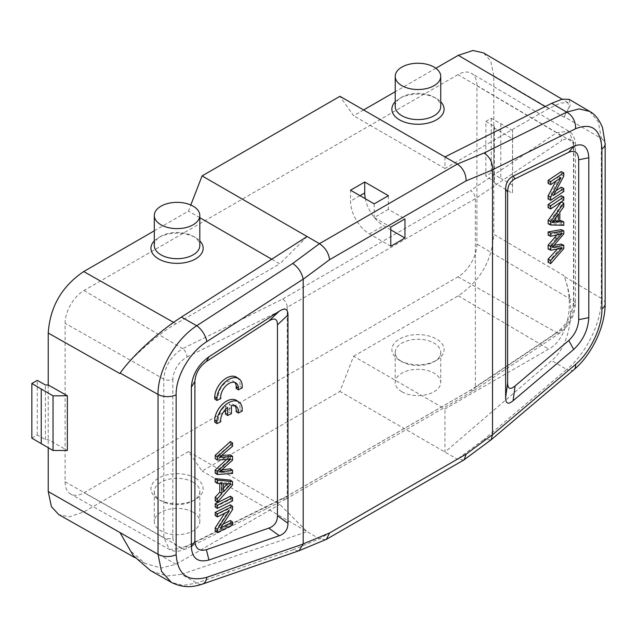 <?xml version="1.0" encoding="UTF-8"?>
<svg xmlns="http://www.w3.org/2000/svg" width="637" height="637" viewBox="0 0 637 637"><rect width="100%" height="100%" fill="white"/><g stroke="black" fill="none" stroke-linecap="round" stroke-linejoin="round"><path stroke-width="0.48" stroke-dasharray="3.19 2.39" d="M31.85 438.145L37.264 435.023L45.386 439.634L48.229 439.626L67.363 450.439M37.264 435.023L37.264 380.369M444.96 156.933L444.96 168.487L548.688 108.601L560.671 102.987L567.901 102.645L569.04 107.287L563.904 117.136L493.794 75.803L493.794 127.719L512.53 138.77L512.602 130.505L512.53 193.425L493.794 182.373L493.794 234.305L563.904 275.638L564.215 276.458C576.087 306.907 565.68 340.755 548.688 349.084L444.96 408.97L353.607 356.226L339.943 391.444L202.08 471.038L188.417 451.601L83.734 512.037L69.218 516.838L58.763 514.6M493.794 75.803L490.689 60.834L483.523 52.895M435.859 68.255L395.219 91.72M363.608 109.97L353.607 115.743L339.943 96.306M154.297 230.817L188.417 211.118L190.789 205.01M48.229 384.971L48.229 447.7M353.607 356.226L458.29 295.791C480.155 281.084 491.995 260.589 493.794 234.305M457.979 74.617L84.044 290.504A26.778 15.455 120 0 0 65.109 323.293L65.109 481.795A26.778 15.455 120 0 0 70.755 494.113A26.778 15.455 120 0 0 84.044 492.727L457.979 276.84A26.778 15.455 120 0 0 476.914 244.051L476.914 85.549A26.778 15.455 120 0 0 471.468 73.343A26.778 15.455 120 0 0 457.979 74.617L556.619 132.759L470.488 190.606C473.442 192.541 475.059 195.233 475.345 198.672L475.345 387.415L561.643 329.624C569.056 323.739 573.117 315.944 573.833 306.246A6.696 3.862 0 0 0 575.458 303.722A6.696 3.862 0 0 0 575.458 303.714A6.696 3.862 0 0 0 573.547 301.022L476.914 244.051M493.81 126.078L494.392 126.89L493.794 127.719L493.794 182.373L494.392 181.545L485.832 176.043L485.832 121.388L493.81 126.078L493.81 180.733M485.832 121.388L491.238 118.267L512.602 130.505M512.53 138.77L512.53 193.425M491.238 118.267L491.238 172.922L500.793 178.336L500.793 123.682M491.238 172.922L485.832 176.043M512.602 185.16L500.793 178.336M399.518 360.327A26.109 15.073 0 0 0 436.441 360.327A26.109 15.073 0 0 0 436.441 339.011A26.109 15.073 0 0 0 399.518 339.011A26.109 15.073 0 0 0 399.518 360.327L401.891 361.697A22.757 13.138 0 0 0 434.076 361.697A22.757 13.138 0 0 0 440.74 352.404A22.757 13.138 0 0 0 434.076 343.112A22.757 13.138 0 0 0 409.272 340.262A22.757 13.138 0 0 0 395.219 352.404A22.757 13.138 0 0 0 401.891 361.697L399.518 360.327M401.891 391.755A22.757 13.138 180 0 1 395.219 382.463A22.757 13.138 180 0 1 409.272 370.32A22.757 13.138 180 0 1 434.076 373.171A22.757 13.138 180 0 1 440.74 382.463A22.757 13.138 180 0 1 426.694 394.606A22.757 13.138 180 0 1 401.891 391.755M463.832 459.994L457.334 459.213L339.943 391.444M574.017 369.611A13.385 7.126 49.7 0 1 566.691 369.452C586.04 354.061 601.67 321.988 601.328 298.395L564.215 276.458C577.369 310.657 569.144 346.257 551.69 360.582L444.96 452.079L444.96 408.97M325.754 539.658L319.463 538.814L202.08 471.038M490.936 439.952L484.032 439.45L566.691 369.452L551.69 360.582M589.711 111.435L598.278 121.786L601.328 138.5L564.215 116.69L570.274 105.296L569.167 99.356M388.395 195.678L388.395 209.342L404.965 218.905M388.395 209.342L374.198 217.535L390.768 227.098M390.768 229.838L383.665 225.737A26.778 15.455 -120 0 1 365.335 198.752M374.198 203.872L374.198 217.535M390.768 246.232L369.468 233.93A26.778 15.455 60 0 1 350.533 201.141L350.533 190.208M215.195 481.938L219.805 482.249L219.805 483.594M215.195 500.77L230.411 483.523L230.411 480.139M215.195 515.429L227.154 509.481L224.702 513.247M215.195 531.075L230.411 523.51L230.411 520.509M223.054 524.163L218.459 526.441L230.411 508.071L230.411 504.854M215.195 506.933L230.411 499.368L230.411 496.239M226.589 459.444L228.572 457.629L215.195 458.568M215.195 473.028L230.411 471.961L230.411 468.808M230.411 454.906L230.411 458.688L217.321 470.424L222.162 469.788M230.411 441.529L230.411 444.737L217.321 455.845L221.827 455.407M214.757 422.18L218.579 420.277L220.76 421.742M225.442 409.495L225.442 406.095A11.689 7.23 123.8 0 0 218.579 420.277M225.442 414.042L229.28 412.139L229.28 404.2L231.462 405.665M234.83 405.665A11.689 7.23 123.8 0 0 233.843 404.766A11.689 7.23 123.8 0 0 229.28 404.2M236.096 411.574L239.966 409.647A16.737 10.359 123.8 0 0 236.677 400.522M214.773 398.985L218.602 397.082L220.784 398.547M234.854 382.471A11.689 7.23 123.8 0 0 233.867 381.579A11.689 7.23 123.8 0 0 223.515 384.597A11.689 7.23 123.8 0 0 218.602 397.082M236.112 388.379L239.99 386.452A16.737 10.359 123.8 0 0 236.701 377.327M229.288 510.97L227.154 509.481M230.411 508.071L232.553 509.56M220.601 527.93L218.459 526.441M230.411 523.51L232.553 524.992M219.805 482.249L221.939 483.738M230.411 483.523L232.553 485.004M223.579 483.825L221.437 482.336L225.904 482.719L228.046 484.208M230.952 484.04L228.81 482.551L225.904 482.719M223.579 488.046L221.437 490.363L223.579 491.852M227.226 484.136L228.81 482.551M221.437 490.363L221.437 482.336M230.411 499.368L232.553 500.857M230.713 459.118L228.572 457.629M230.411 444.737L232.553 446.219M219.462 457.326L217.321 455.845M220.131 455.511L220.991 456.108M230.411 458.688L232.553 460.169M222.703 465.91L224.845 467.391M219.462 471.906L217.321 470.424M230.411 471.961L232.553 473.442M239.966 409.647L242.148 411.112M229.28 412.139L231.462 413.604M225.442 406.095L227.624 407.561M239.99 386.452L242.171 387.917M298.689 550.862L292.765 549.874L196.745 583.038L183.042 585.443L171.361 582.377M151.2 570.951L167.021 575.975L181.426 574.351L196.745 583.038A13.385 8.138 -109.1 0 0 202.439 584.105M120.154 373.067C131.939 356.274 159.991 332.618 176.043 323.739L279.77 263.861L271.72 259.211M199.819 217.695L188.417 211.118M154.297 240.897A26.109 15.073 180 0 1 158.597 237.625A26.109 15.073 180 0 1 195.519 237.625L195.519 237.625A26.109 15.073 180 0 1 199.819 240.897M154.297 245.548A22.757 13.138 180 0 1 160.962 236.255A22.757 13.138 180 0 1 193.146 236.255L195.519 237.625L193.146 236.255A22.757 13.138 180 0 1 199.819 245.548M307.098 236.526L279.77 263.861M181.426 574.351L307.098 531.672L279.77 504.345L188.417 451.601M120.154 532.835L131.158 551.491L145.085 563.403L161.185 568.069L176.043 564.231L279.77 504.345M195.519 478.108A26.109 15.073 0 0 0 158.597 478.108A26.109 15.073 0 0 0 158.597 499.424L158.597 499.424A26.109 15.073 0 0 0 195.519 499.424A26.109 15.073 0 0 0 195.519 478.108M193.146 482.209A22.757 13.138 0 0 0 168.343 479.358A22.757 13.138 0 0 0 154.297 491.501A22.757 13.138 0 0 0 160.962 500.793L158.597 499.424L160.962 500.793A22.757 13.138 0 0 0 193.146 500.793A22.757 13.138 0 0 0 199.819 491.501A22.757 13.138 0 0 0 193.146 482.209M193.146 512.267A22.757 13.138 180 0 1 199.819 521.56A22.757 13.138 180 0 1 185.765 533.702A22.757 13.138 180 0 1 160.962 530.852A22.757 13.138 180 0 1 154.297 521.56A22.757 13.138 180 0 1 168.343 509.417A22.757 13.138 180 0 1 193.146 512.267M444.96 168.487L353.607 115.743M395.219 101.801A26.109 15.073 180 0 1 399.518 98.528A26.109 15.073 180 0 1 436.441 98.528L436.441 98.528A26.109 15.073 180 0 1 440.74 101.801M395.219 106.451A22.757 13.138 180 0 1 401.891 97.158A22.757 13.138 180 0 1 434.076 97.158L436.441 98.528L434.076 97.158A22.757 13.138 180 0 1 440.74 106.451M548.123 207.654L561.229 198.871L561.229 195.734M548.123 199.031L561.229 190.248L561.229 187.246M555.958 190.781L550.933 194.15L561.229 174.809L561.229 171.6M548.123 183.384L558.41 176.489L555.966 181.091M548.123 223.754L561.229 224.057L561.229 220.728M559.835 220.752L557.256 220.784L557.256 210.895L561.229 205.472L561.229 201.905M561.229 229.638L561.229 232.656L549.707 246.113L554.031 245.325M556.969 234.862L559.397 232.417L548.123 235.085M557.311 249.155L559.397 246.997L548.123 248.987M548.123 262.364L561.229 247.299L561.229 244.106M561.229 198.871L563.801 200.106M561.229 190.248L563.801 191.482M560.982 177.723L558.41 176.489M561.229 174.809L563.801 176.051M553.505 195.384L550.933 194.15M561.229 224.057L563.801 225.291M561.229 205.472L563.801 206.707M559.835 212.129L557.256 210.895M557.256 220.784L559.835 222.026M553.378 220.816L552 220.816L553.012 221.294M552.08 222.448L549.5 221.214L552 220.816M549.5 221.214L555.846 212.806L558.418 214.048M555.846 212.806L555.846 217.52M552.279 247.347L549.707 246.113M561.229 247.299L563.801 248.534M561.969 248.231L559.397 246.997M556.977 247.554L559.549 248.788M561.969 233.652L559.397 232.417M561.229 232.656L563.801 233.898M476.914 85.549L573.547 142.521L568.674 131.142L556.619 132.759A6.696 4.141 -123.9 0 1 561.643 140.713L475.345 198.672L287.247 307.273C286.992 303.817 285.487 301.062 282.74 299L182.692 348.646A6.696 3.567 63.6 0 1 187.007 357.015C178.4 362.206 173.678 369.619 172.842 379.254A6.696 3.862 180 0 1 163.789 379.087L65.109 323.293M457.979 276.84L556.619 332.602C566.89 324.751 572.536 314.224 573.547 301.022L573.547 142.521A6.696 3.862 180 0 1 575.458 145.212A6.696 3.862 180 0 1 575.458 145.22A6.696 3.862 180 0 1 573.833 147.744C573.117 139.009 569.056 136.668 561.643 140.713M470.488 390.282L473.904 390.513L475.345 387.415L287.247 496.016L285.917 499.05L282.74 498.675L470.488 390.282L556.619 332.602A6.696 4.148 -123.8 0 0 560.289 332.673A6.696 4.148 -123.8 0 0 560.297 332.665A6.696 4.148 -123.8 0 0 561.643 329.624M84.044 290.504L182.692 348.646C171.218 355.804 164.919 365.957 163.789 379.087L163.789 537.588L169.426 549.405L182.692 548.489L282.74 498.675M65.109 481.795L163.789 537.588A6.696 3.862 0 0 0 172.842 537.755C173.678 546.554 178.4 549.277 186.999 545.925A6.696 3.559 63.5 0 1 185.622 548.983A6.696 3.559 63.5 0 1 182.692 548.489L84.044 492.727M186.999 357.015L287.247 307.273L287.247 496.016L186.999 545.925M45.386 439.634L45.386 384.979M605.15 303.825L605.15 303.801A13.385 7.732 180 0 0 601.328 298.395L601.328 138.5A13.385 7.732 0 0 1 605.15 143.906M458.29 295.791L548.688 349.084M292.765 549.874L319.463 538.814L457.334 459.213L484.032 439.45M360.001 195.678L350.533 201.141M369.468 233.93L383.665 225.737M226.788 457.82L228.922 459.309M220.633 469.963L221.35 470.456M173.606 322.37L176.043 323.739M176.043 564.231L83.734 512.037M548.688 108.601L545.232 106.562M551.244 245.778L552.948 246.591M556.547 233.15L559.119 234.384M282.74 299L470.488 190.606M573.833 306.246L573.833 147.744M172.842 379.254L172.842 537.755M494.392 126.898L494.392 181.553M434.076 361.697L436.441 360.327M395.219 352.404L395.219 382.463M440.74 352.404L440.74 382.463M233.843 404.766L236.032 406.231M233.867 381.579L236.056 383.044M160.962 236.255L158.597 237.625M193.146 500.793L195.519 499.424M199.819 491.501L199.819 521.56M154.297 491.501L154.297 521.56M145.077 563.403L135.036 557.725M401.891 97.158L399.518 98.528M567.901 102.645L562.057 99.189M575.458 145.212C575.848 143.827 574.486 133.945 568.674 131.142L471.468 73.343M285.949 499.026L473.872 390.537M474.079 390.409L560.297 332.665C569.637 325.427 574.693 315.777 575.458 303.714L575.458 145.22M285.766 499.129L185.622 548.983L180.239 550.854C175.78 551.57 172.181 551.085 169.426 549.405L70.755 494.113"/><path stroke-width="0.96" d="M53.046 395.824L67.363 395.784L67.363 450.439L53.046 450.478L41.238 443.663L41.238 389.008L53.046 395.824L53.046 450.478M67.363 395.784L48.229 384.971L45.386 384.979L37.264 380.369L31.85 383.49L31.85 438.145L41.238 443.663M31.85 383.49L41.238 389.008M562.057 99.189L483.523 52.895L472.988 50.498L458.29 55.308L435.859 68.255M395.219 91.72L363.608 109.97M190.789 205.01L202.08 175.9L339.943 96.306L457.334 164.075C463.035 168.057 465.973 173.654 466.133 180.852L329.6 259.681L303.196 279.229L303.188 544.022L298.984 550.75L202.439 584.105A13.385 8.138 -109.1 0 0 206.802 577.313C187.899 582.258 177.683 574.709 176.146 554.66L176.146 394.765C175.685 376.809 189.643 352.301 206.802 341.639A13.385 5.988 -123 0 0 196.745 325.722L292.765 263.439C298.339 267.468 301.811 272.7 303.188 279.117L206.802 341.639M48.229 384.971L48.229 333.04C50.028 306.755 61.869 286.26 83.734 271.553L154.297 230.817M48.229 447.7L48.229 491.541L51.414 506.678L58.763 514.6L135.036 557.725M464.198 459.755L466.133 454.133L492.528 434.593L491.119 439.817L463.832 459.994L326.351 539.364L298.984 550.75M574.017 369.611C591.861 354.666 605.277 326.566 605.15 303.801A13.385 7.732 180 0 1 601.909 308.849C602.307 326.765 590.284 352.396 575.514 364.436A13.385 7.126 49.7 0 1 574.017 369.611L491.119 439.817M492.528 434.593L492.536 169.8C492.704 162.483 489.869 156.893 484.032 153.007L566.691 112.136L579.113 108.887L589.711 111.435C594.95 114.158 599.226 119.581 602.538 127.703L605.15 143.906L605.15 303.801M569.167 99.356L562.2 99.157L551.69 103.321L566.691 112.136A13.385 9.284 63.7 0 1 575.514 128.77C591.789 122.296 600.587 129.024 601.909 148.954L601.909 308.849M588.803 157.737L588.803 317.632C588.086 329.958 583.046 340.556 573.69 349.426L513.096 400.737C508.199 404.782 505.714 403.747 505.635 397.623L505.635 189.316C505.714 183.082 508.199 178.71 513.096 176.194L573.69 146.231C583.046 142.553 588.086 146.383 588.803 157.737L578.699 159.783L578.699 319.678C578.229 327.697 574.924 334.632 568.785 340.477L515.086 385.942C510.189 389.995 507.705 388.952 507.625 382.829L507.625 191.952C507.705 185.725 510.189 181.346 515.086 178.83L568.785 152.275L573.69 146.231M404.965 238.031L404.965 218.905L390.768 227.098L390.768 246.232L404.965 238.031L390.768 229.838M364.73 182.015L388.395 195.678L374.198 203.872L350.533 190.208L364.73 182.015L364.73 192.939A26.778 15.455 -120 0 0 365.335 198.752M484.032 153.007L457.334 164.075L319.463 243.668L202.08 175.9M292.765 263.439L319.463 243.668C325.252 247.61 328.628 252.945 329.6 259.681M206.412 549.691L208.928 560.019L279.309 535.709C285.002 533.647 287.892 529.506 287.98 523.28L287.98 314.973C287.892 308.841 285.002 307.575 279.309 311.167L208.928 356.824L206.412 361.49C199.277 366.761 195.448 373.386 194.898 381.364L194.898 541.259C195.448 548.704 199.285 551.515 206.412 549.691L268.79 528.145C274.475 526.082 277.366 521.942 277.453 515.715L277.453 324.838C277.366 318.707 274.475 317.441 268.79 321.032L206.412 361.49M208.928 560.019C198.059 562.805 192.207 558.498 191.363 547.095L191.363 387.2C192.215 374.946 198.067 364.826 208.928 356.824M219.805 483.594L219.805 492.146L215.195 497.202L215.195 500.77L217.328 502.251L232.553 485.004L232.553 481.628L217.328 480.099L217.328 483.427L221.939 483.738L221.939 493.635L217.328 498.683L217.328 502.251M232.553 481.628L230.411 480.139L215.195 478.618L215.195 481.938L217.328 483.427M224.702 513.247L215.195 527.858L215.195 531.075L217.328 532.556L232.553 524.992L232.553 521.99L230.411 520.509L223.054 524.163M215.195 512.419L217.328 513.908L232.553 506.343L230.411 504.854L215.195 512.419L215.195 515.429L217.328 516.91L229.288 510.97L217.328 529.347L217.328 532.556M230.411 496.239L215.195 503.803L215.195 506.933L217.328 508.422L232.553 500.857L232.553 497.72L230.411 496.239M217.328 474.517L232.553 473.442L232.553 470.297L219.462 471.906L232.553 460.169L232.553 456.395L219.462 457.326L232.553 446.219L232.553 443.01L230.411 441.529L215.195 455.367L217.328 456.856L217.328 460.049L230.713 459.118L217.328 471.499L217.328 474.517L215.195 473.028L215.195 470.01L226.589 459.444M222.162 469.788L230.411 468.808L232.553 470.297M221.827 455.407L230.411 454.906L232.553 456.395M215.195 455.367L215.195 458.568L217.328 460.049M225.442 409.495L225.442 414.042L227.624 415.507L231.462 413.604L231.462 405.665A11.689 7.23 -56.2 0 1 236.032 406.231A11.689 7.23 -56.2 0 1 238.278 413.039L242.148 411.112A16.737 10.359 123.8 0 0 238.867 401.987A16.737 10.359 123.8 0 0 225.291 405.124A16.737 10.359 123.8 0 0 216.883 421.344L216.938 423.645L220.76 421.742A11.689 7.23 -56.2 0 1 227.624 407.561L227.624 415.507M238.278 413.039L236.096 411.574A11.689 7.23 123.8 0 0 234.83 405.665M238.867 401.987L236.677 400.522A16.737 10.359 123.8 0 0 223.101 403.659A16.737 10.359 123.8 0 0 214.701 419.879L214.757 422.18L216.938 423.645M238.302 389.844L242.171 387.917A16.737 10.359 123.8 0 0 238.891 378.792A16.737 10.359 123.8 0 0 225.307 381.937A16.737 10.359 123.8 0 0 216.906 398.149L216.962 400.45L220.784 398.547A11.689 7.23 -56.2 0 1 225.697 386.062A11.689 7.23 -56.2 0 1 236.056 383.044A11.689 7.23 -56.2 0 1 238.397 387.941L238.302 389.844L236.112 388.379L236.208 386.476A11.689 7.23 123.8 0 0 234.854 382.471M238.891 378.792L236.701 377.327A16.737 10.359 123.8 0 0 223.125 380.472A16.737 10.359 123.8 0 0 214.725 396.692L214.773 398.985L216.962 400.45M217.328 513.908L217.328 516.91M232.553 521.99L220.601 527.93L232.553 509.56L232.553 506.343M215.195 527.858L217.328 529.347M223.579 483.825L230.952 484.04L223.579 491.852L223.579 483.825M215.195 478.618L217.328 480.099M215.195 497.202L217.328 498.683M221.939 493.635L219.805 492.146M223.579 488.046L227.226 484.136M215.195 503.803L217.328 505.284L217.328 508.422M217.328 505.284L232.553 497.72M232.553 443.01L217.328 456.856M220.991 456.108L222.273 457M215.195 470.01L217.328 471.499M214.701 419.879L216.883 421.344M214.725 396.692L216.906 398.149M236.208 386.476L238.397 387.941M120.154 532.835L133.189 555.528L150.428 570.521L171.353 582.377L161.511 571.405L158.04 554.325L48.229 491.541M176.146 394.765A13.385 7.732 0 0 1 158.04 394.43C157.642 370.806 175.103 339.8 196.745 325.722L181.426 317.091C161.28 329.862 133.499 354.164 120.154 373.067L158.04 394.43L158.04 554.325A13.385 7.732 180 0 0 176.146 554.66M307.098 236.526L181.426 317.091M48.229 333.04L119.828 373.521L120.154 373.067M271.72 259.211L199.819 217.695M199.819 240.897A26.109 15.073 180 0 1 192.828 260.294A26.109 15.073 180 0 1 158.597 258.94A26.109 15.073 180 0 1 154.297 240.897M199.819 215.489L199.819 245.548A22.757 13.138 180 0 1 185.765 257.69A22.757 13.138 180 0 1 160.962 254.84A22.757 13.138 180 0 1 154.297 245.548L154.297 215.489A22.757 13.138 0 0 0 160.962 224.781A22.757 13.138 0 0 0 185.765 227.624A22.757 13.138 0 0 0 199.819 215.489A22.757 13.138 0 0 0 193.146 206.197A22.757 13.138 0 0 0 168.343 203.346A22.757 13.138 0 0 0 154.297 215.489M150.428 570.521L151.2 570.951M466.133 454.133L329.6 532.962L326.351 539.364M551.69 103.321L444.96 156.933M440.74 101.801A26.109 15.073 180 0 1 433.749 121.197A26.109 15.073 180 0 1 399.518 119.844A26.109 15.073 180 0 1 395.219 101.801M440.74 76.392L440.74 106.451A22.757 13.138 180 0 1 426.694 118.593A22.757 13.138 180 0 1 401.891 115.743A22.757 13.138 180 0 1 395.219 106.451L395.219 76.392A22.757 13.138 0 0 0 401.891 85.684A22.757 13.138 0 0 0 426.694 88.527A22.757 13.138 0 0 0 440.74 76.392A22.757 13.138 0 0 0 434.076 67.1A22.757 13.138 0 0 0 409.272 64.249A22.757 13.138 0 0 0 395.219 76.392M578.699 159.783C578.229 152.378 574.924 149.878 568.785 152.275M561.229 195.734L548.123 204.517L548.123 207.654L550.702 208.896L563.801 200.106L563.801 196.968L561.229 195.734M550.702 181.617L563.801 172.834L561.229 171.6L548.123 180.382L550.702 181.617L550.702 184.626L560.982 177.723L550.702 197.056L550.702 200.273L563.801 191.482L563.801 188.48L561.229 187.246L555.958 190.781M548.123 180.382L548.123 183.384L550.702 184.626M555.966 181.091L548.123 195.822L548.123 199.031L550.702 200.273M563.801 221.963L559.835 222.026L559.835 212.129L563.801 206.707L563.801 203.139L550.702 221.612L550.702 224.988L563.801 225.291L563.801 221.963L561.229 220.728L559.835 220.752M563.801 203.139L561.229 201.905L548.123 220.37L548.123 223.754L550.702 224.988M563.801 245.341L552.279 247.347L563.801 233.898L563.801 230.873L561.229 229.638L548.123 231.932L548.123 235.085L550.702 236.319L561.969 233.652L550.702 246.439L550.702 250.222L561.969 248.231L550.702 260.39L550.702 263.607L563.801 248.534L563.801 245.341L561.229 244.106L554.031 245.325M550.702 250.222L548.123 248.987L548.123 245.205L556.969 234.862M550.702 263.607L548.123 262.364L548.123 259.155L557.311 249.155M548.123 204.517L550.702 205.759L550.702 208.896M550.702 205.759L563.801 196.968M563.801 188.48L553.505 195.384L563.801 176.051L563.801 172.834M548.123 195.822L550.702 197.056M558.418 222.066L552.08 222.448L558.418 214.048L558.418 222.066L555.846 220.832L553.378 220.816M548.123 220.37L550.702 221.612M553.012 221.294L554.58 222.05M555.846 217.52L555.846 220.832M563.801 230.873L550.702 233.166L550.702 236.319M548.123 259.155L550.702 260.39M548.123 245.205L550.702 246.439M554.755 237.37L557.335 238.604M548.123 231.932L550.702 233.166M492.536 434.705L575.514 364.436M601.909 148.954A13.385 7.732 0 0 0 605.15 143.906M575.514 128.77L492.536 169.8M492.528 169.92L466.133 180.852M303.196 543.902L329.6 532.962M364.73 192.939L360.001 195.678M206.802 577.313L303.188 544.022M268.79 321.032L279.309 311.167M279.309 535.709L268.79 528.145M194.898 541.259L191.363 547.095M191.363 387.2L194.898 381.364M277.453 515.715L287.98 523.28M287.98 314.973L277.453 324.838M221.35 470.456L222.767 471.444M83.734 271.553L173.606 322.37M545.232 106.562L458.29 55.308M588.803 317.632L578.699 319.678M507.625 191.952L505.635 189.316M505.635 397.623L507.625 382.829M513.096 176.194L515.086 178.83M515.086 385.942L513.096 400.737M573.69 349.426L568.785 340.477M552.948 246.591L553.824 247.013M171.297 582.337C186.052 589.822 197.717 585.562 202.439 584.105M569.024 99.268L589.655 111.395"/></g></svg>
